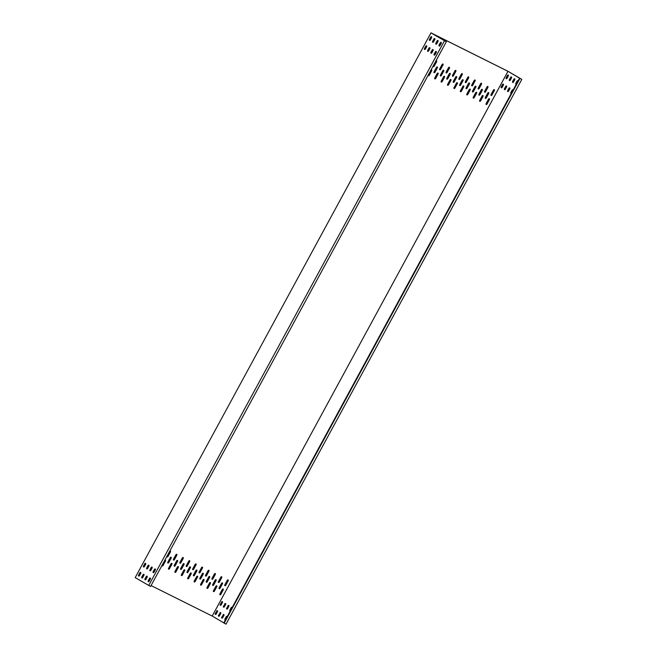 <?xml version="1.0" encoding="UTF-8"?>
<svg xmlns="http://www.w3.org/2000/svg" width="657" height="657" viewBox="0 0 657 657"><rect width="100%" height="100%" fill="white"/><g stroke="black" fill="none" stroke-linecap="round" stroke-linejoin="round"><path stroke-width="0.99" d="M508.231 75.046A0.723 0.517 -63.5 0 0 507.442 75.424L506.161 77.781A0.723 0.517 -63.5 0 0 507.056 78.306L508.337 75.949A0.723 0.517 -63.5 0 0 508.231 75.046M508.329 75.128A0.723 0.517 -63.5 0 0 507.697 75.547L506.416 77.912A0.723 0.517 -63.5 0 0 506.424 78.733M511.45 76.926A0.723 0.517 -63.5 0 0 510.653 77.304L509.372 79.661A0.723 0.517 -63.5 0 0 510.275 80.187L511.557 77.83A0.723 0.517 -63.5 0 0 511.45 76.926M511.54 77.009A0.723 0.517 -63.5 0 0 510.908 77.427L509.627 79.793A0.723 0.517 -63.5 0 0 509.643 80.614M514.669 78.815A0.723 0.517 -63.5 0 0 513.873 79.185L512.591 81.542A0.723 0.517 -63.5 0 0 513.487 82.068L514.768 79.711A0.723 0.517 -63.5 0 0 514.669 78.815M514.76 78.889A0.723 0.517 -63.5 0 0 514.127 79.308L512.846 81.673A0.723 0.517 -63.5 0 0 512.854 82.495M518.069 80.934A0.723 0.517 -63.5 0 0 517.084 81.066L515.802 83.423A0.723 0.517 -63.5 0 0 516.205 84.367M517.979 80.77A0.723 0.517 -63.5 0 0 517.346 81.197L516.065 83.554A0.723 0.517 -63.5 0 0 516.073 84.375M503.303 84.129A0.723 0.517 -63.5 0 0 502.506 84.498L501.225 86.864A0.723 0.517 -63.5 0 0 502.129 87.389L503.41 85.024A0.723 0.517 -63.5 0 0 503.303 84.129M503.402 84.203A0.723 0.517 -63.5 0 0 502.769 84.63L501.488 86.987A0.723 0.517 -63.5 0 0 501.496 87.808M506.522 86.01A0.723 0.517 -63.5 0 0 505.726 86.379L504.445 88.744A0.723 0.517 -63.5 0 0 505.348 89.27L506.629 86.905A0.723 0.517 -63.5 0 0 506.522 86.01M506.613 86.083A0.723 0.517 -63.5 0 0 505.98 86.51L504.699 88.867A0.723 0.517 -63.5 0 0 504.716 89.689M509.733 87.89A0.723 0.517 -63.5 0 0 508.945 88.26L507.656 90.625A0.723 0.517 -63.5 0 0 508.559 91.151L509.84 88.794A0.723 0.517 -63.5 0 0 509.733 87.89M509.832 87.964A0.723 0.517 -63.5 0 0 509.2 88.391L507.918 90.748A0.723 0.517 -63.5 0 0 507.927 91.578M513.142 90.009A0.723 0.517 -63.5 0 0 512.156 90.149L510.875 92.506A0.723 0.517 -63.5 0 0 511.277 93.45M513.043 89.853A0.723 0.517 -63.5 0 0 512.411 90.272L511.13 92.637A0.723 0.517 -63.5 0 0 511.146 93.458M230.287 610.961A0.723 0.517 116.5 0 1 229.884 610.024L231.165 607.659A0.723 0.517 116.5 0 1 232.151 607.528M230.155 610.969A0.723 0.517 116.5 0 1 230.147 610.148L231.428 607.791A0.723 0.517 116.5 0 1 232.061 607.364M227.954 605.779A0.723 0.517 116.5 0 1 228.858 606.304L227.568 608.669A0.723 0.517 116.5 0 1 226.673 608.144L228.209 605.91A0.723 0.517 116.5 0 1 228.841 605.483M224.735 603.898A0.723 0.517 116.5 0 1 225.638 604.424L224.357 606.789A0.723 0.517 116.5 0 1 223.454 606.255L224.99 604.029A0.723 0.517 116.5 0 1 225.63 603.602M221.524 602.017A0.723 0.517 116.5 0 1 222.419 602.543L221.138 604.9A0.723 0.517 116.5 0 1 220.243 604.374L221.779 602.141A0.723 0.517 116.5 0 1 222.411 601.722M225.359 620.044A0.723 0.517 116.5 0 1 224.957 619.099L226.238 616.742A0.723 0.517 116.5 0 1 227.223 616.611M225.228 620.052A0.723 0.517 116.5 0 1 225.211 619.231L226.493 616.866A0.723 0.517 116.5 0 1 227.125 616.447M223.027 614.862A0.723 0.517 116.5 0 1 223.922 615.387L222.641 617.744A0.723 0.517 116.5 0 1 221.746 617.219L223.281 614.985A0.723 0.517 116.5 0 1 223.914 614.566M219.808 612.981A0.723 0.517 116.5 0 1 220.711 613.507L219.43 615.864A0.723 0.517 116.5 0 1 218.526 615.338L220.062 613.104A0.723 0.517 116.5 0 1 220.695 612.685M216.588 611.092A0.723 0.517 116.5 0 1 217.492 611.626L216.21 613.983A0.723 0.517 116.5 0 1 215.307 613.457L216.851 611.224A0.723 0.517 116.5 0 1 217.483 610.805M436.207 51.468A0.723 0.517 116.5 0 1 436.314 52.363L435.033 54.72A0.723 0.517 116.5 0 1 434.129 54.194L435.41 51.837A0.723 0.517 116.5 0 1 436.207 51.468M432.988 49.579A0.723 0.517 116.5 0 1 433.094 50.482L431.813 52.839A0.723 0.517 116.5 0 1 430.918 52.314L432.199 49.957A0.723 0.517 116.5 0 1 432.988 49.579M429.777 47.698A0.723 0.517 116.5 0 1 429.883 48.602L428.602 50.959A0.723 0.517 116.5 0 1 427.699 50.433L428.98 48.076A0.723 0.517 116.5 0 1 429.777 47.698M426.557 45.818A0.723 0.517 116.5 0 1 426.664 46.721L425.383 49.078A0.723 0.517 116.5 0 1 424.479 48.552L425.761 46.195A0.723 0.517 116.5 0 1 426.557 45.818M441.134 42.385A0.723 0.517 116.5 0 1 441.241 43.28L439.96 45.645A0.723 0.517 116.5 0 1 439.057 45.119L440.338 42.754A0.723 0.517 116.5 0 1 441.134 42.385M437.923 40.504A0.723 0.517 116.5 0 1 438.03 41.399L436.741 43.764A0.723 0.517 116.5 0 1 435.846 43.239L437.127 40.874A0.723 0.517 116.5 0 1 437.923 40.504M434.704 38.623A0.723 0.517 116.5 0 1 434.811 39.519L433.53 41.884A0.723 0.517 116.5 0 1 432.626 41.358L433.907 38.993A0.723 0.517 116.5 0 1 434.704 38.623M431.485 36.743A0.723 0.517 116.5 0 1 431.592 37.638L430.31 40.003A0.723 0.517 116.5 0 1 429.415 39.469L430.696 37.112A0.723 0.517 116.5 0 1 431.485 36.743M140.746 573.315A0.723 0.517 -63.5 0 0 139.842 572.789L138.561 575.146A0.723 0.517 -63.5 0 0 139.465 575.672L140.746 573.315M143.965 575.195A0.723 0.517 -63.5 0 0 143.062 574.67L141.781 577.027A0.723 0.517 -63.5 0 0 142.684 577.552L143.965 575.195M147.176 577.076A0.723 0.517 -63.5 0 0 146.281 576.55L145 578.907A0.723 0.517 -63.5 0 0 145.895 579.441L147.176 577.076M150.396 578.957A0.723 0.517 -63.5 0 0 149.492 578.431L148.211 580.788A0.723 0.517 -63.5 0 0 149.114 581.322L150.396 578.957M145.673 564.232A0.723 0.517 -63.5 0 0 144.778 563.706L143.497 566.071A0.723 0.517 -63.5 0 0 144.392 566.597L145.673 564.232M148.893 566.112A0.723 0.517 -63.5 0 0 147.989 565.587L146.708 567.952A0.723 0.517 -63.5 0 0 147.611 568.477L148.893 566.112M152.112 568.001A0.723 0.517 -63.5 0 0 151.209 567.467L149.927 569.833A0.723 0.517 -63.5 0 0 150.823 570.358L152.112 568.001M155.323 569.882A0.723 0.517 -63.5 0 0 154.428 569.348L153.138 571.713A0.723 0.517 -63.5 0 0 154.042 572.239L155.323 569.882M219.89 593.936A0.723 0.501 120.3 0 0 220.785 594.388L223.257 589.846A0.723 0.501 120.3 0 0 222.353 589.395L219.89 593.936M213.476 590.733A0.723 0.501 120.3 0 0 214.371 591.185L216.835 586.644A0.723 0.501 120.3 0 0 215.939 586.192L213.476 590.733M207.054 587.53A0.723 0.501 120.3 0 0 207.957 587.982L210.421 583.441A0.723 0.501 120.3 0 0 209.517 582.989L207.054 587.53M200.64 584.328A0.723 0.501 120.3 0 0 201.535 584.779L203.999 580.238A0.723 0.501 120.3 0 0 203.103 579.786L200.64 584.328M194.226 581.125A0.723 0.501 120.3 0 0 195.121 581.576L197.585 577.035A0.723 0.501 120.3 0 0 196.689 576.583L194.226 581.125M162.049 565.324A0.723 0.501 120.3 0 0 163.035 565.554L165.498 561.021A0.723 0.501 120.3 0 0 164.735 560.38M168.553 568.313A0.723 0.501 120.3 0 0 169.457 568.765L171.92 564.223A0.723 0.501 120.3 0 0 171.017 563.772L168.553 568.313M174.976 571.516A0.723 0.501 120.3 0 0 175.871 571.968L178.334 567.426A0.723 0.501 120.3 0 0 177.439 566.975L174.976 571.516M219.142 587.793A0.723 0.501 120.3 0 0 220.046 588.245L222.509 583.703A0.723 0.501 120.3 0 0 221.614 583.26L219.142 587.793M212.728 584.59A0.723 0.501 120.3 0 0 213.632 585.042L216.096 580.501A0.723 0.501 120.3 0 0 215.192 580.057L212.728 584.59M206.314 581.388A0.723 0.501 120.3 0 0 207.21 581.839L209.673 577.298A0.723 0.501 120.3 0 0 208.778 576.854L206.314 581.388M199.892 578.185A0.723 0.501 120.3 0 0 200.796 578.636L203.259 574.095A0.723 0.501 120.3 0 0 202.364 573.643L199.892 578.185M193.478 574.982A0.723 0.501 120.3 0 0 194.373 575.433L196.845 570.892A0.723 0.501 120.3 0 0 195.942 570.44L193.478 574.982M167.814 562.17A0.723 0.501 120.3 0 0 168.709 562.622L171.173 558.08A0.723 0.501 120.3 0 0 170.278 557.629L167.814 562.17M174.228 565.373A0.723 0.501 120.3 0 0 175.123 565.825L177.595 561.283A0.723 0.501 120.3 0 0 176.692 560.832L174.228 565.373M180.642 568.576A0.723 0.501 120.3 0 0 181.546 569.028L184.009 564.486A0.723 0.501 120.3 0 0 183.114 564.034L180.642 568.576M218.403 581.659A0.723 0.501 120.3 0 0 219.298 582.102L221.762 577.56A0.723 0.501 120.3 0 0 220.867 577.117L218.403 581.659M211.989 578.456A0.723 0.501 120.3 0 0 212.884 578.899L215.348 574.358A0.723 0.501 120.3 0 0 214.453 573.914L211.989 578.456M205.567 575.245A0.723 0.501 120.3 0 0 206.47 575.696L208.934 571.155A0.723 0.501 120.3 0 0 208.031 570.711L205.567 575.245M199.153 572.042A0.723 0.501 120.3 0 0 200.048 572.493L202.512 567.952A0.723 0.501 120.3 0 0 201.617 567.508L199.153 572.042M166.985 556.249A0.723 0.501 120.3 0 0 167.97 556.479L170.434 551.937A0.723 0.501 120.3 0 0 169.67 551.297M173.481 559.23A0.723 0.501 120.3 0 0 174.384 559.682L176.848 555.14A0.723 0.501 120.3 0 0 175.953 554.697L173.481 559.23M179.903 562.433A0.723 0.501 120.3 0 0 180.798 562.885L183.262 558.343A0.723 0.501 120.3 0 0 182.367 557.9L179.903 562.433M186.317 565.636A0.723 0.501 120.3 0 0 187.22 566.088L189.684 561.546A0.723 0.501 120.3 0 0 188.781 561.103L186.317 565.636M192.739 568.839A0.723 0.501 120.3 0 0 193.634 569.291L196.098 564.749A0.723 0.501 120.3 0 0 195.203 564.306L192.739 568.839M187.803 577.922A0.723 0.501 120.3 0 0 188.707 578.374L191.171 573.832A0.723 0.501 120.3 0 0 190.267 573.38L187.803 577.922M181.389 574.719A0.723 0.501 120.3 0 0 182.285 575.171L184.748 570.629A0.723 0.501 120.3 0 0 183.853 570.177L181.389 574.719M187.064 571.779A0.723 0.501 120.3 0 0 187.959 572.231L190.423 567.689A0.723 0.501 120.3 0 0 189.528 567.237L187.064 571.779M224.817 584.861A0.723 0.501 120.3 0 0 225.721 585.305L228.184 580.763A0.723 0.501 120.3 0 0 227.281 580.32L224.817 584.861M491.017 94.583A0.723 0.501 120.3 0 0 491.921 95.027L494.384 90.485A0.723 0.501 120.3 0 0 493.481 90.042L491.017 94.583M486.09 103.658A0.723 0.501 120.3 0 0 486.985 104.11L489.449 99.568A0.723 0.501 120.3 0 0 488.553 99.117L486.09 103.658M479.676 100.455A0.723 0.501 120.3 0 0 480.571 100.907L483.035 96.365A0.723 0.501 120.3 0 0 482.139 95.914L479.676 100.455M473.254 97.252A0.723 0.501 120.3 0 0 474.157 97.704L476.621 93.163A0.723 0.501 120.3 0 0 475.717 92.711L473.254 97.252M466.84 94.05A0.723 0.501 120.3 0 0 467.735 94.501L470.198 89.96A0.723 0.501 120.3 0 0 469.303 89.508L466.84 94.05M460.426 90.847A0.723 0.501 120.3 0 0 461.321 91.298L463.785 86.757A0.723 0.501 120.3 0 0 462.889 86.305L460.426 90.847M428.249 75.046A0.723 0.501 120.3 0 0 429.235 75.276L431.698 70.742A0.723 0.501 120.3 0 0 430.935 70.102M434.753 78.035A0.723 0.501 120.3 0 0 435.657 78.479L438.12 73.945A0.723 0.501 120.3 0 0 437.217 73.494L434.753 78.035M441.176 81.238A0.723 0.501 120.3 0 0 442.071 81.682L444.534 77.148A0.723 0.501 120.3 0 0 443.639 76.697L441.176 81.238M485.342 97.515A0.723 0.501 120.3 0 0 486.246 97.967L488.709 93.425A0.723 0.501 120.3 0 0 487.814 92.982L485.342 97.515M478.928 94.312A0.723 0.501 120.3 0 0 479.824 94.764L482.295 90.223A0.723 0.501 120.3 0 0 481.392 89.771L478.928 94.312M472.514 91.109A0.723 0.501 120.3 0 0 473.41 91.561L475.873 87.02A0.723 0.501 120.3 0 0 474.978 86.568L472.514 91.109M466.092 87.907A0.723 0.501 120.3 0 0 466.996 88.358L469.459 83.817A0.723 0.501 120.3 0 0 468.556 83.365L466.092 87.907M459.678 84.704A0.723 0.501 120.3 0 0 460.573 85.155L463.045 80.614A0.723 0.501 120.3 0 0 462.142 80.162L459.678 84.704M434.014 71.892A0.723 0.501 120.3 0 0 434.909 72.344L437.373 67.802A0.723 0.501 120.3 0 0 436.478 67.351L434.014 71.892M440.428 75.095A0.723 0.501 120.3 0 0 441.323 75.547L443.787 71.005A0.723 0.501 120.3 0 0 442.892 70.554L440.428 75.095M446.842 78.298A0.723 0.501 120.3 0 0 447.746 78.75L450.209 74.208A0.723 0.501 120.3 0 0 449.306 73.756L446.842 78.298M484.603 91.372A0.723 0.501 120.3 0 0 485.498 91.824L487.962 87.282A0.723 0.501 120.3 0 0 487.067 86.839L484.603 91.372M478.189 88.169A0.723 0.501 120.3 0 0 479.084 88.621L481.548 84.08A0.723 0.501 120.3 0 0 480.653 83.636L478.189 88.169M471.767 84.967A0.723 0.501 120.3 0 0 472.67 85.418L475.134 80.877A0.723 0.501 120.3 0 0 474.231 80.433L471.767 84.967M465.353 81.764A0.723 0.501 120.3 0 0 466.248 82.215L468.712 77.674A0.723 0.501 120.3 0 0 467.817 77.23L465.353 81.764M433.177 65.971A0.723 0.501 120.3 0 0 434.162 66.201L436.634 61.659A0.723 0.501 120.3 0 0 435.87 61.019M439.681 68.952A0.723 0.501 120.3 0 0 440.584 69.404L443.048 64.862A0.723 0.501 120.3 0 0 442.153 64.419L439.681 68.952M446.103 72.155A0.723 0.501 120.3 0 0 446.998 72.607L449.462 68.065A0.723 0.501 120.3 0 0 448.567 67.622L446.103 72.155M452.517 75.358A0.723 0.501 120.3 0 0 453.42 75.81L455.884 71.268A0.723 0.501 120.3 0 0 454.981 70.825L452.517 75.358M458.931 78.561A0.723 0.501 120.3 0 0 459.834 79.012L462.298 74.471A0.723 0.501 120.3 0 0 461.403 74.027L458.931 78.561M454.003 87.644A0.723 0.501 120.3 0 0 454.907 88.095L457.371 83.554A0.723 0.501 120.3 0 0 456.467 83.102L454.003 87.644M447.589 84.441A0.723 0.501 120.3 0 0 448.485 84.893L450.948 80.351A0.723 0.501 120.3 0 0 450.053 79.899L447.589 84.441M453.264 81.501A0.723 0.501 120.3 0 0 454.159 81.953L456.623 77.411A0.723 0.501 120.3 0 0 455.728 76.959L453.264 81.501M223.823 622.861L212.203 616.061L151.069 585.551M212.203 616.061L507.976 71.309L431.485 33.129L445.347 41.219M213.443 591.481A0.723 0.501 120.3 0 0 214.116 591.029L216.58 586.496A0.723 0.501 120.3 0 0 216.605 585.748M200.615 585.075A0.723 0.501 120.3 0 0 201.28 584.623L203.744 580.09A0.723 0.501 120.3 0 0 203.777 579.343M162.107 565.858A0.723 0.501 120.3 0 0 162.78 565.406L165.244 560.864A0.723 0.501 120.3 0 0 165.277 560.125M174.943 572.263A0.723 0.501 120.3 0 0 175.616 571.812L178.08 567.27A0.723 0.501 120.3 0 0 178.104 566.531M212.704 585.338A0.723 0.501 120.3 0 0 213.369 584.894L215.833 580.353A0.723 0.501 120.3 0 0 215.866 579.605M199.868 578.932A0.723 0.501 120.3 0 0 200.533 578.489L203.005 573.947A0.723 0.501 120.3 0 0 203.029 573.2M167.781 562.918A0.723 0.501 120.3 0 0 168.455 562.466L170.919 557.933A0.723 0.501 120.3 0 0 170.943 557.185M180.618 569.323A0.723 0.501 120.3 0 0 181.283 568.872L183.755 564.338A0.723 0.501 120.3 0 0 183.779 563.591M211.956 579.195A0.723 0.501 120.3 0 0 212.63 578.751L215.094 574.21A0.723 0.501 120.3 0 0 215.118 573.462M199.12 572.789A0.723 0.501 120.3 0 0 199.794 572.346L202.257 567.804A0.723 0.501 120.3 0 0 202.29 567.057M173.456 559.978A0.723 0.501 120.3 0 0 174.13 559.534L176.593 554.993A0.723 0.501 120.3 0 0 176.618 554.245M186.292 566.383A0.723 0.501 120.3 0 0 186.958 565.94L189.421 561.398A0.723 0.501 120.3 0 0 189.454 560.651M187.779 578.669A0.723 0.501 120.3 0 0 188.444 578.217L190.908 573.676A0.723 0.501 120.3 0 0 190.941 572.937M187.031 572.526A0.723 0.501 120.3 0 0 187.705 572.075L190.169 567.541A0.723 0.501 120.3 0 0 190.193 566.794M490.993 95.322A0.723 0.501 120.3 0 0 491.658 94.879L494.121 90.338A0.723 0.501 120.3 0 0 494.154 89.59M479.643 101.203A0.723 0.501 120.3 0 0 480.316 100.751L482.78 96.218A0.723 0.501 120.3 0 0 482.805 95.47M466.807 94.797A0.723 0.501 120.3 0 0 467.48 94.345L469.944 89.804A0.723 0.501 120.3 0 0 469.977 89.065M428.307 75.58A0.723 0.501 120.3 0 0 428.98 75.128L431.444 70.586A0.723 0.501 120.3 0 0 431.468 69.847M441.143 81.985A0.723 0.501 120.3 0 0 441.816 81.534L444.28 76.992A0.723 0.501 120.3 0 0 444.304 76.253M478.904 95.06A0.723 0.501 120.3 0 0 479.569 94.616L482.033 90.075A0.723 0.501 120.3 0 0 482.066 89.327M466.068 88.654A0.723 0.501 120.3 0 0 466.733 88.202L469.205 83.669A0.723 0.501 120.3 0 0 469.229 82.922M433.981 72.64A0.723 0.501 120.3 0 0 434.655 72.188L437.119 67.655A0.723 0.501 120.3 0 0 437.143 66.907M446.817 79.045A0.723 0.501 120.3 0 0 447.483 78.594L449.946 74.06A0.723 0.501 120.3 0 0 449.979 73.313M478.156 88.917A0.723 0.501 120.3 0 0 478.83 88.473L481.294 83.932A0.723 0.501 120.3 0 0 481.318 83.184M465.32 82.511A0.723 0.501 120.3 0 0 465.994 82.068L468.457 77.526A0.723 0.501 120.3 0 0 468.482 76.779M439.656 69.699A0.723 0.501 120.3 0 0 440.321 69.256L442.793 64.715A0.723 0.501 120.3 0 0 442.818 63.967M452.492 76.105A0.723 0.501 120.3 0 0 453.158 75.662L455.621 71.12A0.723 0.501 120.3 0 0 455.654 70.373M453.979 88.391A0.723 0.501 120.3 0 0 454.644 87.939L457.108 83.398A0.723 0.501 120.3 0 0 457.141 82.659M453.231 82.248A0.723 0.501 120.3 0 0 453.905 81.796L456.369 77.263A0.723 0.501 120.3 0 0 456.393 76.516M521.806 79.398L226.024 624.15L223.782 622.951L519.556 78.191L521.806 79.398L507.976 71.284L430.976 32.85L135.194 577.602L150.568 586.479L446.341 41.728L445.38 41.169M447.557 85.188A0.723 0.501 120.3 0 0 448.23 84.737L450.694 80.195A0.723 0.501 120.3 0 0 450.718 79.456M458.906 79.308A0.723 0.501 120.3 0 0 459.58 78.865L462.043 74.323A0.723 0.501 120.3 0 0 462.068 73.576M446.07 72.902A0.723 0.501 120.3 0 0 446.744 72.459L449.207 67.917A0.723 0.501 120.3 0 0 449.232 67.17M433.242 66.497A0.723 0.501 120.3 0 0 433.907 66.053L436.371 61.512A0.723 0.501 120.3 0 0 436.404 60.764M471.742 85.714A0.723 0.501 120.3 0 0 472.408 85.27L474.871 80.729A0.723 0.501 120.3 0 0 474.904 79.982M484.57 92.12A0.723 0.501 120.3 0 0 485.244 91.676L487.708 87.135A0.723 0.501 120.3 0 0 487.74 86.387M440.404 75.842A0.723 0.501 120.3 0 0 441.069 75.391L443.532 70.857A0.723 0.501 120.3 0 0 443.565 70.11M459.654 85.451A0.723 0.501 120.3 0 0 460.319 84.999L462.783 80.466A0.723 0.501 120.3 0 0 462.815 79.719M472.482 91.857A0.723 0.501 120.3 0 0 473.155 91.413L475.619 86.872A0.723 0.501 120.3 0 0 475.643 86.124M485.318 98.263A0.723 0.501 120.3 0 0 485.983 97.819L488.455 93.278A0.723 0.501 120.3 0 0 488.479 92.53M434.729 78.783A0.723 0.501 120.3 0 0 435.394 78.331L437.858 73.789A0.723 0.501 120.3 0 0 437.891 73.05M460.393 91.594A0.723 0.501 120.3 0 0 461.066 91.142L463.53 86.601A0.723 0.501 120.3 0 0 463.555 85.862M473.229 98A0.723 0.501 120.3 0 0 473.894 97.548L476.358 93.015A0.723 0.501 120.3 0 0 476.391 92.267M486.065 104.406A0.723 0.501 120.3 0 0 486.73 103.954L489.194 99.421A0.723 0.501 120.3 0 0 489.227 98.673M224.793 585.601A0.723 0.501 120.3 0 0 225.458 585.157L227.922 580.616A0.723 0.501 120.3 0 0 227.954 579.868M181.357 575.466A0.723 0.501 120.3 0 0 182.03 575.015L184.494 570.473A0.723 0.501 120.3 0 0 184.527 569.734M192.706 569.586A0.723 0.501 120.3 0 0 193.38 569.143L195.843 564.601A0.723 0.501 120.3 0 0 195.868 563.854M179.87 563.18A0.723 0.501 120.3 0 0 180.544 562.737L183.007 558.195A0.723 0.501 120.3 0 0 183.032 557.448M167.042 556.775A0.723 0.501 120.3 0 0 167.707 556.331L170.171 551.79A0.723 0.501 120.3 0 0 170.204 551.042M205.542 575.992A0.723 0.501 120.3 0 0 206.208 575.548L208.671 571.007A0.723 0.501 120.3 0 0 208.704 570.26M218.37 582.398A0.723 0.501 120.3 0 0 219.044 581.954L221.508 577.413A0.723 0.501 120.3 0 0 221.54 576.665M174.204 566.12A0.723 0.501 120.3 0 0 174.869 565.669L177.333 561.135A0.723 0.501 120.3 0 0 177.365 560.388M193.454 575.729A0.723 0.501 120.3 0 0 194.119 575.286L196.583 570.744A0.723 0.501 120.3 0 0 196.615 569.997M206.282 582.135A0.723 0.501 120.3 0 0 206.955 581.691L209.419 577.15A0.723 0.501 120.3 0 0 209.443 576.403M219.118 588.541A0.723 0.501 120.3 0 0 219.791 588.097L222.255 583.556A0.723 0.501 120.3 0 0 222.28 582.808M168.529 569.061A0.723 0.501 120.3 0 0 169.194 568.609L171.658 564.067A0.723 0.501 120.3 0 0 171.691 563.328M194.193 581.872A0.723 0.501 120.3 0 0 194.866 581.42L197.33 576.887A0.723 0.501 120.3 0 0 197.355 576.14M207.029 588.278A0.723 0.501 120.3 0 0 207.694 587.826L210.166 583.293A0.723 0.501 120.3 0 0 210.191 582.545M219.865 594.684A0.723 0.501 120.3 0 0 220.53 594.232L222.994 589.699A0.723 0.501 120.3 0 0 223.027 588.951M446.341 41.728L430.976 32.85M155.315 569.061A0.723 0.517 -63.5 0 0 154.682 569.479L153.401 571.845A0.723 0.517 -63.5 0 0 153.41 572.666M152.095 567.172A0.723 0.517 -63.5 0 0 151.463 567.599L150.182 569.956A0.723 0.517 -63.5 0 0 150.19 570.777M148.884 565.291A0.723 0.517 -63.5 0 0 148.252 565.718L146.963 568.075A0.723 0.517 -63.5 0 0 146.979 568.896M145.665 563.41A0.723 0.517 -63.5 0 0 145.033 563.837L143.752 566.194A0.723 0.517 -63.5 0 0 143.76 567.016M150.387 578.135A0.723 0.517 -63.5 0 0 149.755 578.562L148.466 580.919A0.723 0.517 -63.5 0 0 148.482 581.741M147.168 576.255A0.723 0.517 -63.5 0 0 146.536 576.682L145.254 579.039A0.723 0.517 -63.5 0 0 145.263 579.86M143.949 574.374A0.723 0.517 -63.5 0 0 143.316 574.793L142.035 577.158A0.723 0.517 -63.5 0 0 142.052 577.979M140.738 572.493A0.723 0.517 -63.5 0 0 140.105 572.912L138.824 575.277A0.723 0.517 -63.5 0 0 138.832 576.099M429.678 40.422A0.723 0.517 116.5 0 1 429.67 39.601L430.951 37.244A0.723 0.517 116.5 0 1 431.583 36.817M432.897 42.303A0.723 0.517 116.5 0 1 432.881 41.481L434.162 39.124A0.723 0.517 116.5 0 1 434.803 38.697M436.108 44.183A0.723 0.517 116.5 0 1 436.1 43.362L437.381 41.005A0.723 0.517 116.5 0 1 438.014 40.578M439.328 46.064A0.723 0.517 116.5 0 1 439.319 45.243L440.601 42.886A0.723 0.517 116.5 0 1 441.233 42.459M424.751 49.505A0.723 0.517 116.5 0 1 424.742 48.684L426.023 46.319A0.723 0.517 116.5 0 1 426.656 45.9M427.97 51.386A0.723 0.517 116.5 0 1 427.953 50.564L429.235 48.199A0.723 0.517 116.5 0 1 429.867 47.78M431.181 53.266A0.723 0.517 116.5 0 1 431.173 52.445L432.454 50.08A0.723 0.517 116.5 0 1 433.086 49.661M434.4 55.147A0.723 0.517 116.5 0 1 434.384 54.326L435.665 51.96A0.723 0.517 116.5 0 1 436.297 51.542M519.556 78.191L507.976 71.309M215.578 614.41A0.723 0.517 116.5 0 1 215.57 613.581L216.851 611.224M218.797 616.291A0.723 0.517 116.5 0 1 218.781 615.469L220.062 613.104M222.009 618.171A0.723 0.517 116.5 0 1 222 617.35L223.281 614.985M220.506 605.327A0.723 0.517 116.5 0 1 220.497 604.506L221.779 602.141M223.725 607.208A0.723 0.517 116.5 0 1 223.708 606.386L224.99 604.029M226.936 609.088A0.723 0.517 116.5 0 1 226.928 608.267L228.209 605.91M444.485 40.75L148.704 585.502M519.942 78.421L224.168 623.173"/></g></svg>
